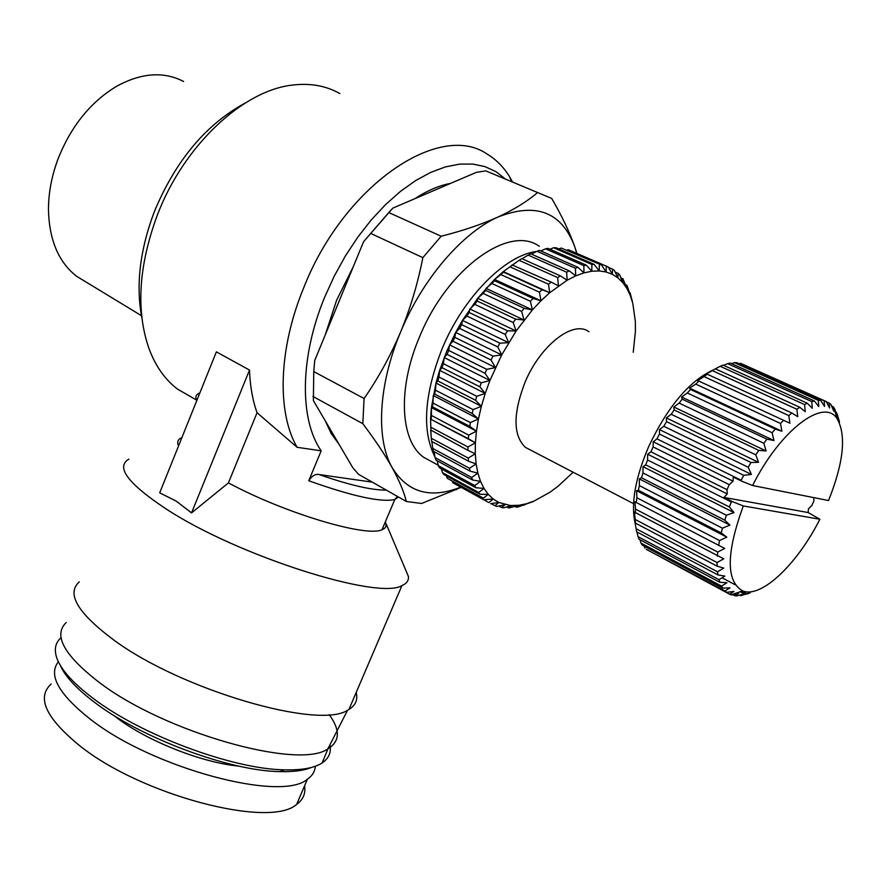 <?xml version="1.0" encoding="UTF-8"?>
<svg xmlns="http://www.w3.org/2000/svg" width="887" height="887" viewBox="0 0 887 887"><rect width="100%" height="100%" fill="white"/><g stroke="black" fill="none" stroke-linecap="round" stroke-linejoin="round"><path stroke-width="1.33" d="M304.585 785.793C305.793 793.433 303.154 799.619 296.668 804.354C270.324 828.913 140.811 795.306 79.176 745.291C45.736 717.827 36.411 697.404 51.18 684.021M315.317 766.246C314.963 771.468 312.324 775.781 307.401 779.185C281.545 802.535 151.999 768.12 89.864 718.847C58.52 693.922 48.031 674.896 58.376 661.757M238.758 766.091C202.269 762.798 147.464 741.166 117.017 717.949L113.436 715.188M86.172 282.11L76.703 276.345C58.864 262.452 49.45 240.621 48.475 210.851C48.319 193.61 51.568 176.136 58.232 158.44C71.326 125.81 90.884 101.695 116.918 86.117C141.554 72.767 163.796 71.226 183.631 81.493M311.703 767.377C304.053 770.559 293.431 771.978 279.849 771.612C229.844 771.047 140.922 738.017 94.421 702.249C76.326 688.556 64.906 676.16 60.172 665.095M329.953 744.77C331.416 752.364 328.822 758.418 322.147 762.931C314.386 767.987 301.813 770.293 284.417 769.838C232.926 769.229 140.867 735.013 92.858 698.147C73.71 683.666 61.835 670.661 57.223 659.13C53.797 650.071 55.072 642.953 61.037 637.742M322.147 762.931L328.367 747.863M329.166 714.612C340.475 730.012 340.043 741.443 327.846 748.894C298.819 770.127 163.995 732.274 98.79 682.081C63.908 655.005 53.054 635.147 66.237 622.519M356.186 692.503C357.993 699.776 355.576 705.42 348.924 709.456L347.582 710.188C318.954 729.912 181.037 689.92 113.636 639.904C77.601 612.939 66.148 593.603 79.276 581.883M404.694 567.68L408.441 576.528C408.796 580.575 406.623 583.591 401.922 585.597C378.283 600.366 237.694 555.927 166.379 509.105C127.894 483.615 115.399 466.961 128.892 459.144M385.568 521.345L386.1 526.324L384.659 528.286L382.009 529.739C366.497 537.577 284.627 513.196 228.425 482.894L191.559 512.886L176.191 501.122L159.693 492.839L216.373 351.862L249.502 370.067C250.067 386.011 252.584 400.225 257.053 412.71L297.123 447.314C276.91 412.765 278.285 349.423 303.565 288.142C343.657 185.405 439.619 120.843 487.207 154.138C496.177 159.505 503.628 167.033 509.559 176.701L512.575 182.035M339.854 93.59C326.316 85.884 310.838 83.012 293.409 84.975C243.648 89.775 184.019 145.047 157.409 214.865C138.638 265.701 135.789 310.184 148.894 348.336C155.491 366.098 165.071 379.714 177.644 389.182L192.412 397.698M199.908 392.797C195.927 394.648 194.885 397.01 196.77 399.86M141.909 318.111C135.667 285.681 139.813 250.189 154.349 211.649C175.626 160.591 205.928 124.368 245.267 102.981M297.123 447.314L321.183 450.807C299.451 419.751 299.629 357.461 324.764 296.957L334.277 276.068L345.376 255.977L357.816 237.117L371.343 219.832L385.69 204.476L400.569 191.304L415.67 180.56L430.716 172.388L445.429 166.9L459.533 164.128L472.793 164.062L485.012 166.623L495.999 171.69L505.623 179.13M353.37 266.521L336.616 300.227L325.152 335.142M325.407 421.081L331.272 433.688L338.823 443.943M432.468 462.083L423.598 457.237C400.314 440.906 397.298 388.816 419.429 337.138C446.959 268.861 509.338 224.089 539.318 246.342M434.996 457.027C421.724 430.849 424.119 394.66 442.214 348.48C463.391 297.2 505.18 255.146 536.624 251.476M431.038 434.841L430.561 419.119L431.415 407.577L435.983 383.029L439.653 370.334L446.771 351.185L455.674 332.437L462.471 320.418L477.727 298.243L494.547 279.438L503.273 271.599L519.106 260.312L557.635 277.564L560.318 275.835L521.8 258.638L519.106 260.312M448.711 350.443L447.048 354.368L485.045 373.327L486.741 369.347L448.711 350.443L449.554 344.866L452.935 341.207L491.054 359.989L492.984 356.086L454.82 337.359L455.674 332.437L459.566 328.378L497.807 346.961L499.935 343.18L461.672 324.653L462.471 320.418L466.884 316.038L505.213 334.421L507.53 330.818L469.168 312.49L469.855 308.975L474.778 304.341L513.185 322.524L515.646 319.143L477.217 301.015L477.727 298.243L483.149 293.442L521.623 311.426L524.195 308.31L485.699 290.382L485.998 288.353L491.875 283.485L530.393 301.27L533.043 298.453L494.514 280.724L494.547 279.438L500.856 274.571L539.396 292.167L542.09 289.694L503.55 272.154L503.273 271.599L509.97 266.821L548.51 284.239L551.226 282.121L512.054 264.925M530.06 449.809L525.47 447.425C513.008 435.539 512.897 413.763 525.104 382.097C540.482 345.076 573.556 319.73 588.935 331.76M635.181 523.463C630.735 503.761 635.236 478.137 648.685 446.582C667.756 406.523 689.343 380.944 713.447 369.824M646.59 549.441L726.641 592.361L733.948 591.429L729.502 594.179L649.439 550.971M636.101 528.707L634.804 521.234L635.436 523.108L717.106 566.172L723.748 568.09L717.494 571.793L636.101 528.707L636.7 531.845L717.938 574.931L724.845 576.095L719.002 579.699L638.019 536.624L639.017 539.229L719.845 582.293L726.952 582.704L721.552 586.119L640.979 543.099L642.332 545.15L722.772 588.125L730.012 587.837L725.078 590.964L646.59 549.53M644.882 548.066L644.162 546.126M640.979 543.099L639.982 539.74M638.019 536.624L636.955 531.978M635.247 519.494L634.327 512.043L723.703 558.821L717.073 562.535L635.247 519.494L635.436 523.108M635.513 509.127L634.904 501.798L724.723 548.454L717.749 552.058L635.513 509.127L635.28 513.152M634.904 501.798L724.723 548.454M636.899 497.773L636.567 490.688L726.808 537.145L719.557 540.538L636.899 497.773L636.245 502.142M636.567 490.688L638.33 490.278L721.231 532.921L726.808 537.145M639.405 485.644L639.272 478.902L729.923 525.115L722.45 528.197L639.405 485.644L638.33 490.278M639.272 478.902L641.512 477.783L724.79 520.17L729.923 525.115M642.975 472.959L642.997 466.662L734.015 512.586L726.386 515.247L642.975 472.959L641.512 477.783M642.997 466.662L645.725 464.877L729.358 506.965L734.015 512.586M813.834 497.64L813.878 501.055L811.76 505.623L808.456 508.839L808.124 512.531L819.876 519.25L743.306 505.934L732.407 501.643L731.32 501.942L647.565 459.976L645.725 464.877M647.565 459.976L647.665 454.211L650.914 451.816L727.007 489.668L729.28 484.657L653.098 446.926L650.914 451.816M178.553 445.928C176.868 442.092 177.855 439.387 181.513 437.812M191.559 512.886L249.502 370.067M228.425 482.894L257.053 412.71M372.274 482.129L319.143 474.556C315.484 473.713 312.024 475.776 308.765 480.743L321.183 450.807M450.651 183.365C439.098 185.516 427.124 190.65 414.728 198.743M460.597 487.14L457.692 488.282C428.942 498.682 407.1 491.797 392.165 467.637C399.294 480.699 404.017 491.986 406.335 501.488L358.525 474.312L352.704 467.582L313.377 400.591L313.765 371.586L314.719 360.499L363.57 241.707L392.786 208.135L476.319 172.377L485.81 170.881L551.67 198.422C561.715 215.608 569.376 231.629 574.654 246.486L576.883 253.349M392.786 208.135L388.772 212.547L441.161 236.23C462.593 230.831 481.541 224.433 497.995 217.027C514.127 209.509 527.333 201.338 537.622 192.523M363.57 241.707L388.772 212.547M313.765 371.586L364.091 398.518C378.239 378.139 390.391 356.02 400.558 332.159C410.415 308.144 417.844 283.308 422.855 257.64L370.633 233.403M576.716 253.272L574.654 246.486C561.615 211.971 536.058 202.147 497.995 217.027C462.171 232.871 422.334 279.283 400.558 332.159C378.239 384.958 375.755 439.187 392.165 467.637C384.736 454.399 374.946 439.752 362.816 423.676L312.934 396.445M461.074 487.406L421.591 503.483L406.335 501.488M441.161 236.23L422.855 257.64M364.091 398.518L362.816 423.676M567.137 250.034L568.312 249.724L608.249 266.998L568.312 249.724M558.71 248.914L561.26 248.061L601.519 265.002L561.26 248.061M549.94 249.225L553.632 247.75L591.884 264.459L594.168 264.381L555.949 247.706L553.632 247.75M540.859 250.977L545.505 248.826L583.857 265.634L586.285 265.146L547.966 248.36L545.505 248.826M531.524 254.159L536.979 251.276L575.408 268.229L577.947 267.309L539.551 250.411L536.979 251.276M522.022 258.738L528.153 255.123L566.627 272.209L569.266 270.879L530.792 253.837L528.153 255.123M512.686 264.758L509.97 266.821M503.55 272.154L500.856 274.571M494.514 280.724L491.875 283.485M485.699 290.382L483.149 293.442M477.217 301.015L474.778 304.341M469.168 312.49L466.884 316.038M461.672 324.653L459.566 328.378M454.82 337.359L452.935 341.207M633.229 352.272L635.402 331.439L635.347 321.36L632.775 303.243L630.247 295.404L626.921 288.497L622.796 282.631L617.929 277.875L612.329 274.294L606.076 271.976L599.202 270.945L591.795 271.234L583.934 272.886L575.696 275.879L567.17 280.214L549.707 292.732L540.981 300.782L532.388 309.918L516.112 330.995L501.709 354.922L489.934 380.468L481.297 382.807L443.411 363.725L444.187 357.55L447.048 354.368M485.045 373.327L489.934 380.468L485.222 393.44L476.729 396.278L438.987 377.03L439.653 370.334L442.003 367.673L479.856 386.81L481.297 382.807M443.411 363.725L442.003 367.673M479.856 386.81L485.222 393.44L481.386 406.324L473.081 409.606L435.495 390.202L435.983 383.029L437.845 380.955L475.554 400.259L476.729 396.278M438.987 377.03L437.845 380.955M475.554 400.259L481.386 406.324L478.437 418.952L470.387 422.6L432.967 403.064L433.233 395.502L434.641 394.061L472.183 413.497L473.081 409.606M435.495 390.202L434.641 394.061M472.183 413.497L478.437 418.952L476.441 431.171L468.68 435.107L431.426 415.46L431.415 407.577L432.401 406.8L469.777 426.37L470.387 422.6M432.967 403.064L432.401 406.8M469.777 426.37L476.441 431.171L475.388 442.824L467.959 446.981L430.882 427.246L430.561 419.119L468.358 438.699L468.68 435.107M431.426 415.46L431.16 419.03M468.358 438.699L475.388 442.824L475.277 453.789L468.236 458.08L431.326 438.278L430.661 429.984L467.948 450.363L467.959 446.981M430.882 427.246L430.905 430.605M431.326 438.278L431.647 441.382L468.513 461.207L468.236 458.08M467.948 450.363L475.277 453.789L476.119 463.934L469.489 468.292L432.745 448.423L431.869 441.504M432.745 448.423L433.344 451.25L470.043 471.119L469.489 468.292M468.513 461.207L476.119 463.934L477.871 473.137L471.673 477.483L435.096 457.592L434.053 451.638M435.096 457.592L435.972 460.109L472.505 480L471.673 477.483M470.043 471.119L477.871 473.137L480.51 481.331L474.767 485.577L438.355 465.686L437.236 460.796M438.355 465.686L439.486 467.859L475.842 487.75L474.767 485.577M472.505 480L480.51 481.331L483.992 488.404L478.703 492.496L442.447 472.616L441.382 468.901M442.447 472.616L443.822 474.445L480.022 494.314L478.703 492.496M475.842 487.75L483.992 488.404L488.238 494.325L483.426 498.184L447.325 478.348L446.46 475.898M447.325 478.348L483.426 498.184M480.022 494.314L488.238 494.325L493.216 499.026L488.881 502.596L452.913 482.816L452.47 481.752M452.913 482.816L488.881 502.596M484.978 499.625L493.216 499.026L498.849 502.474L510.291 505.512L518.906 505.302L526.39 503.761L534.129 501.033L550.073 492.185L558.111 486.187L573.157 472.239M490.622 503.661L498.849 502.474L494.979 505.712L496.897 506.388L505.058 504.681L501.643 507.519L503.727 507.796L511.766 505.612L508.805 508.018L518.906 505.302L516.367 507.22L518.673 506.743L532.278 501.854M534.628 500.811L532.377 501.909M491.054 359.989L495.456 367.573L486.741 369.347M497.807 346.961L501.709 354.922L492.984 356.086M505.213 334.421L508.628 342.681L499.935 343.18M513.185 322.524L516.112 330.995L507.53 330.818M521.623 311.426L524.073 320.03L515.646 319.143M530.393 301.27L532.388 309.918L524.195 308.31M539.396 292.167L540.981 300.782L533.043 298.453M548.51 284.239L549.707 292.732L542.09 289.694M557.635 277.564L558.477 285.847L551.226 282.121M566.627 272.209L567.17 280.214L560.318 275.835M575.408 268.229L575.696 275.879L569.266 270.879M583.857 265.634L583.934 272.886L577.947 267.309M591.884 264.459L591.795 271.234L586.285 265.146M599.39 264.681L599.202 270.945L594.168 264.381M606.32 266.266L606.076 271.976L601.519 265.002M608.482 267.386L612.595 269.182L612.329 274.294L608.249 266.998M615.168 272.065L618.15 273.362L617.929 277.875L614.314 270.291L612.595 269.182M620.878 277.853L622.94 278.751L622.796 282.631L619.658 274.837L618.15 273.362M625.634 284.683L626.943 285.259L626.921 288.497L622.94 278.751M629.437 292.499L626.943 285.259M632.309 301.225L630.114 292.799M653.098 446.926L653.198 441.77L656.968 438.865L741.188 480.255L741.709 481.197L752.608 485.522C780.139 430.162 823.979 397.21 837.128 418.731C846.497 435.329 843.637 462.593 828.547 500.545L752.608 485.522M659.451 434.065L659.496 429.607L663.775 426.259L748.218 467.249L751.4 474.412L743.749 475.31L659.451 434.065L656.968 438.865M666.514 421.669L666.414 417.943L671.215 414.262L755.813 454.843L758.518 462.327L751.012 462.504L666.514 421.669L663.775 426.259M674.131 409.949L673.843 407L679.12 403.097L763.84 443.267L766.091 450.962L758.795 450.385L674.131 409.949L671.215 414.262M682.181 399.161L681.626 397.01L687.336 392.974L772.111 432.734L773.941 440.529L766.922 439.165L682.181 399.161L679.12 403.097M690.485 389.482L689.609 388.129L695.718 384.093L780.482 423.443L781.935 431.226L775.26 429.086L690.485 389.482L687.336 392.974M698.878 381.111L697.648 380.545L704.09 376.609L788.787 415.571L789.918 423.232L698.878 381.111L695.718 384.093M707.205 374.192L705.575 374.381L712.305 370.655L796.87 409.251L797.735 416.679L791.858 413.009L707.205 374.192L704.09 376.609M715.321 368.826L720.2 366.309L804.576 404.572L805.23 411.668L799.819 407.299L715.321 368.826L712.305 370.655M723.581 365.344L727.639 363.637L811.771 401.6L812.281 408.275L807.347 403.252L723.06 365.1L720.2 366.309M731.598 363.659L734.48 362.65L818.346 400.37L818.768 406.534L814.321 400.935L730.289 363.06L727.639 363.637M739.181 363.748L740.634 363.348L824.167 400.857L824.566 406.457L820.619 400.359L736.886 362.716L734.48 362.65M826.285 401.744L829.168 403.042L829.6 408.009L826.152 401.489L740.634 363.348M839.29 422.467L839.113 421.735M836.951 418.143L838.559 418.875M748.65 591.906L750.214 592.749L747.164 593.98L741.876 591.174M835.709 411.834L837.328 414.517L839.457 421.78L838.814 421.491M722.085 577.814L735.223 584.788M740.168 591.751L744.16 593.88L740.645 595.676L750.214 592.749M740.645 595.676L739.658 595.144M836.408 412.145L837.095 415.77L836.119 415.327M837.095 415.77L834.556 408.663L833.259 406.834L833.802 411.147L830.809 404.284L829.168 403.042M737.33 592.716L738.705 593.447L734.724 595.754L736.875 595.909L744.16 593.88M524.25 505.18L523.629 504.836M831.618 406.091L833.259 406.834M734.724 595.754L732.285 594.445M729.502 594.179L731.376 594.966L738.705 593.447M516.367 507.22L515.147 506.555M508.805 508.018L506.876 506.954M826.152 401.489L824.167 400.857M725.078 590.964L726.641 592.361M501.643 507.519L498.86 505.978M820.619 400.359L818.346 400.37M721.552 586.119L722.772 588.125M494.979 505.712L491.121 503.594M814.321 400.935L811.771 401.6M719.002 579.699L719.845 582.293M807.347 403.252L804.576 404.572M717.494 571.793L717.938 574.931M799.819 407.299L796.87 409.251M717.073 562.535L717.106 566.172M791.858 413.009L788.787 415.571M717.749 552.058L717.361 556.127M783.62 420.316L780.482 423.443M719.557 540.538L718.747 544.973M781.935 431.226L689.609 388.129M549.707 292.732L503.273 271.599M775.26 429.086L772.111 432.734M722.45 528.197L721.231 532.921M773.941 440.529L681.626 397.01M540.981 300.782L494.547 279.438M766.922 439.165L763.84 443.267M726.386 515.247L724.79 520.17M766.091 450.962L673.843 407M532.388 309.918L485.998 288.353M758.795 450.385L755.813 454.843M731.32 501.942L729.358 506.965M758.518 462.327L666.414 417.943M647.665 454.211L727.262 493.926L727.007 489.668M732.407 501.643L724.025 497.441L727.262 493.926M524.073 320.03L477.727 298.243M751.012 462.504L748.218 467.249M430.561 419.119L475.388 442.824M751.4 474.412L659.496 429.607M653.198 441.77L733.061 481.164L733.272 477.051L741.709 481.197M729.28 484.657L733.061 481.164M516.112 330.995L469.855 308.975M741.188 480.255L743.749 475.31M431.415 407.577L476.441 431.171M508.628 342.681L462.471 320.418M433.233 395.502L478.437 418.952M808.124 512.531L724.025 497.441M501.709 354.922L455.674 332.437M743.306 505.934C726.143 553.044 725.921 581.373 742.641 590.908C761.246 598.658 797.191 564.276 819.876 519.25M435.983 383.029L481.386 406.324M495.456 367.573L449.554 344.866M439.653 370.334L485.222 393.44M489.934 380.468L444.187 357.55M398.496 497.03L394.826 499.492C381.343 502.63 352.66 496.387 308.765 480.743M386.344 490.123C371.742 490.256 349.334 485.067 319.143 474.556M296.668 804.354L307.401 779.185M279.849 771.612L284.417 769.838M76.703 276.345L141.432 315.672M327.846 748.894L347.582 710.188M348.924 709.456L401.922 585.597M386.399 524.417L408.441 576.528M177.644 389.182L196.659 400.148M511.588 181.624L509.559 176.701M423.598 457.237L438.245 465.231M525.47 447.425L633.551 503.661M382.009 529.739L394.826 499.492L397.476 496.454M457.692 488.282L456.317 489.713M510.291 505.512L506.943 506.943M628.151 290.748L626.943 285.359M646.246 549.264L726.331 592.106M837.128 418.731L833.835 407.599M742.641 590.908L731.076 594.855"/></g></svg>
